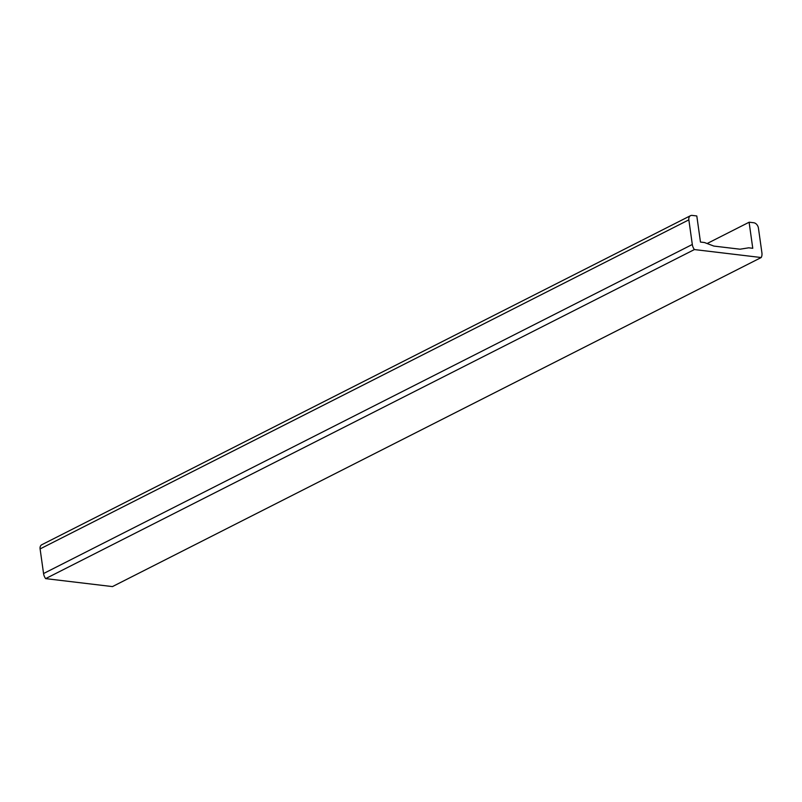 <?xml version="1.0" encoding="UTF-8"?>
<svg xmlns="http://www.w3.org/2000/svg" width="802" height="802" viewBox="0 0 802 802"><rect width="100%" height="100%" fill="white"/><g stroke="black" fill="none" stroke-linecap="round" stroke-linejoin="round"><path stroke-width="1.2" d="M692.176 215.407L696.397 215.908A3.128 2.246 -116.9 0 1 696.808 215.999L700.467 242.064L704.617 242.555A4.19 3.007 63.1 0 0 705.078 242.755L713.89 246.084L740.035 249.201L748.196 247.898A4.21 3.018 63.1 0 0 748.617 247.798L752.767 248.289L749.108 222.234A3.128 2.246 -116.9 0 1 749.499 222.244L753.73 222.745A5.213 3.739 -116.9 0 1 758.441 228.149L761.9 252.77A8.261 5.925 -116.9 0 1 761.198 257.532L694.392 249.562A8.271 5.925 -116.9 0 1 692.306 244.48L688.848 219.858A5.213 3.739 -116.9 0 1 690.512 215.688A5.213 3.739 -116.9 0 1 692.176 215.407M707.123 243.527L749.108 222.234M690.512 215.688L41.764 544.748A5.213 3.739 63.1 0 0 40.1 548.919L43.559 573.54A8.271 5.925 63.1 0 0 45.644 578.623L112.45 586.593L761.198 257.532M45.644 578.623L694.392 249.562M43.559 573.54L692.306 244.48M40.1 548.919L688.848 219.858"/></g></svg>
